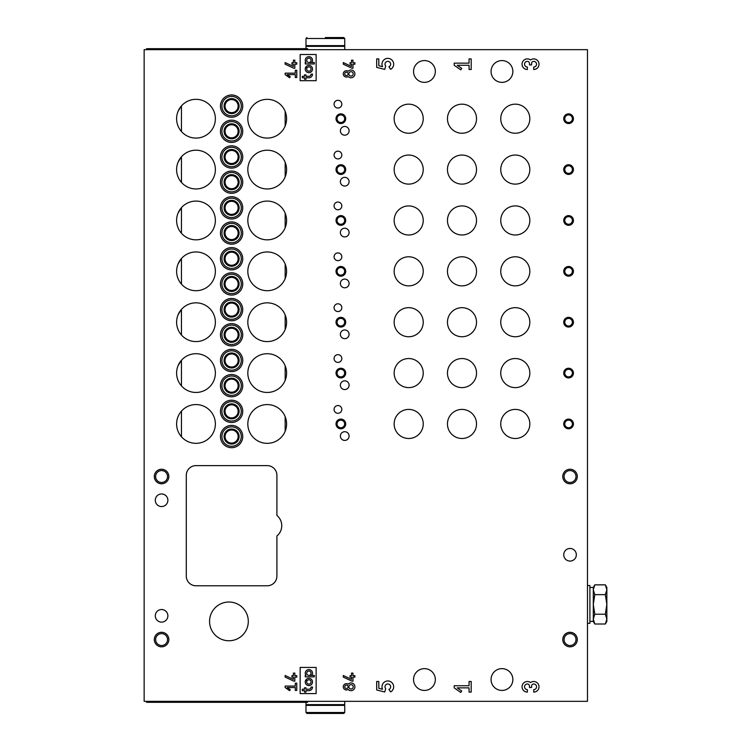 <?xml version="1.0" encoding="UTF-8"?>
<svg xmlns="http://www.w3.org/2000/svg" width="751" height="751" viewBox="0 0 751 751"><rect width="100%" height="100%" fill="white"/><g stroke="black" fill="none" stroke-linecap="round" stroke-linejoin="round"><path stroke-width="1.13" d="M334.073 358.546A3.877 3.877 0 0 0 339.884 361.898A3.877 3.877 0 0 0 339.884 355.185A3.877 3.877 0 0 0 334.073 358.546M334.073 307.666A3.877 3.877 0 0 0 339.884 311.027A3.877 3.877 0 0 0 339.884 304.315A3.877 3.877 0 0 0 334.073 307.666M334.073 256.795A3.877 3.877 0 0 0 339.884 260.146A3.877 3.877 0 0 0 339.884 253.434A3.877 3.877 0 0 0 334.073 256.795M334.073 205.915A3.877 3.877 0 0 0 339.884 209.276A3.877 3.877 0 0 0 339.884 202.563A3.877 3.877 0 0 0 334.073 205.915M334.073 155.044A3.877 3.877 0 0 0 339.884 158.405A3.877 3.877 0 0 0 339.884 151.693A3.877 3.877 0 0 0 334.073 155.044M334.073 104.173A3.877 3.877 0 0 0 339.884 107.524A3.877 3.877 0 0 0 339.884 100.812A3.877 3.877 0 0 0 334.073 104.173M334.073 409.417A3.877 3.877 0 0 0 339.884 412.768A3.877 3.877 0 0 0 339.884 406.056A3.877 3.877 0 0 0 334.073 409.417M340.372 385.188A4.365 4.365 0 0 0 346.915 388.971A4.365 4.365 0 0 0 346.915 381.414A4.365 4.365 0 0 0 340.372 385.188M340.372 334.317A4.365 4.365 0 0 0 346.915 338.091A4.365 4.365 0 0 0 346.915 330.543A4.365 4.365 0 0 0 340.372 334.317M340.372 283.446A4.365 4.365 0 0 0 346.915 287.22A4.365 4.365 0 0 0 346.915 279.663A4.365 4.365 0 0 0 340.372 283.446M340.372 232.566A4.365 4.365 0 0 0 346.915 236.34A4.365 4.365 0 0 0 346.915 228.792A4.365 4.365 0 0 0 340.372 232.566M340.372 181.695A4.365 4.365 0 0 0 346.915 185.469A4.365 4.365 0 0 0 346.915 177.921A4.365 4.365 0 0 0 340.372 181.695M340.372 130.815A4.365 4.365 0 0 0 346.915 134.598A4.365 4.365 0 0 0 346.915 127.041A4.365 4.365 0 0 0 340.372 130.815M340.372 436.068A4.365 4.365 0 0 0 346.915 439.842A4.365 4.365 0 0 0 346.915 432.285A4.365 4.365 0 0 0 340.372 436.068M500.748 373.078A14.532 14.532 0 0 0 522.555 385.667A14.532 14.532 0 0 0 522.555 360.489A14.532 14.532 0 0 0 500.748 373.078M394.153 118.705A14.532 14.532 0 0 0 415.96 131.294A14.532 14.532 0 0 0 415.96 106.116A14.532 14.532 0 0 0 394.153 118.705M394.153 169.585A14.532 14.532 0 0 0 415.96 182.164A14.532 14.532 0 0 0 415.96 156.997A14.532 14.532 0 0 0 394.153 169.585M394.153 220.456A14.532 14.532 0 0 0 415.96 233.045A14.532 14.532 0 0 0 415.96 207.867A14.532 14.532 0 0 0 394.153 220.456M500.748 322.207A14.532 14.532 0 0 0 522.555 334.796A14.532 14.532 0 0 0 522.555 309.619A14.532 14.532 0 0 0 500.748 322.207M500.748 271.327A14.532 14.532 0 0 0 522.555 283.916A14.532 14.532 0 0 0 522.555 258.738A14.532 14.532 0 0 0 500.748 271.327M500.748 220.456A14.532 14.532 0 0 0 522.555 233.045A14.532 14.532 0 0 0 522.555 207.867A14.532 14.532 0 0 0 500.748 220.456M500.748 169.585A14.532 14.532 0 0 0 522.555 182.164A14.532 14.532 0 0 0 522.555 156.997A14.532 14.532 0 0 0 500.748 169.585M447.455 322.207A14.532 14.532 0 0 0 469.253 334.796A14.532 14.532 0 0 0 469.253 309.619A14.532 14.532 0 0 0 447.455 322.207M447.455 271.327A14.532 14.532 0 0 0 469.253 283.916A14.532 14.532 0 0 0 469.253 258.738A14.532 14.532 0 0 0 447.455 271.327M447.455 220.456A14.532 14.532 0 0 0 469.253 233.045A14.532 14.532 0 0 0 469.253 207.867A14.532 14.532 0 0 0 447.455 220.456M447.455 169.585A14.532 14.532 0 0 0 469.253 182.164A14.532 14.532 0 0 0 469.253 156.997A14.532 14.532 0 0 0 447.455 169.585M394.153 271.327A14.532 14.532 0 0 0 415.96 283.916A14.532 14.532 0 0 0 415.96 258.738A14.532 14.532 0 0 0 394.153 271.327M394.153 322.207A14.532 14.532 0 0 0 415.96 334.796A14.532 14.532 0 0 0 415.96 309.619A14.532 14.532 0 0 0 394.153 322.207M394.153 373.078A14.532 14.532 0 0 0 415.96 385.667A14.532 14.532 0 0 0 415.96 360.489A14.532 14.532 0 0 0 394.153 373.078M447.455 118.705A14.532 14.532 0 0 0 469.253 131.294A14.532 14.532 0 0 0 469.253 106.116A14.532 14.532 0 0 0 447.455 118.705M500.748 118.705A14.532 14.532 0 0 0 522.555 131.294A14.532 14.532 0 0 0 522.555 106.116A14.532 14.532 0 0 0 500.748 118.705M500.748 423.949A14.532 14.532 0 0 0 522.555 436.538A14.532 14.532 0 0 0 522.555 411.36A14.532 14.532 0 0 0 500.748 423.949M394.153 423.949A14.532 14.532 0 0 0 415.96 436.538A14.532 14.532 0 0 0 415.96 411.36A14.532 14.532 0 0 0 394.153 423.949M447.455 373.078A14.532 14.532 0 0 0 469.253 385.667A14.532 14.532 0 0 0 469.253 360.489A14.532 14.532 0 0 0 447.455 373.078M447.455 423.949A14.532 14.532 0 0 0 469.253 436.538A14.532 14.532 0 0 0 469.253 411.36A14.532 14.532 0 0 0 447.455 423.949M316.143 80.676L316.143 54.504L300.156 54.504L300.156 80.676L316.143 80.676M296.767 77.522L296.767 70.256L295.312 70.256L295.312 73.166L285.136 73.166L285.136 74.612L289.614 77.747L290.299 76.771L287.211 74.612L295.312 74.612L295.312 77.522L296.767 77.522M533.717 67.027L533.717 69.505A5.304 5.304 0 0 0 538.749 62.521A5.304 5.304 0 0 0 530.535 59.958A5.304 5.304 0 0 0 522.32 62.521A5.304 5.304 0 0 0 527.352 69.505L527.352 67.027A2.826 2.826 0 0 1 524.527 64.201A2.826 2.826 0 0 1 527.352 61.366A2.122 2.122 0 0 1 529.474 63.488L529.474 64.905L531.595 64.905L531.595 63.488A2.122 2.122 0 0 1 533.717 61.366A2.826 2.826 0 0 1 536.552 64.201A2.826 2.826 0 0 1 533.717 67.027M354.904 677.111L354.904 675.656L352.97 675.656L352.97 673.093L351.515 673.093L351.515 675.656L350.06 675.656L350.06 677.111L351.515 677.111L351.515 679.345L343.282 675.496L343.282 677.102L351.919 681.129L352.97 681.129L352.97 677.111L354.904 677.111M348.173 689.418A3.145 3.145 0 0 1 344.061 684.724A3.145 3.145 0 0 1 348.173 684.18A3.877 3.877 0 0 1 353.73 684.02A3.877 3.877 0 0 1 353.73 689.578A3.877 3.877 0 0 1 348.173 689.418M296.767 677.111L296.767 675.656L294.824 675.656L294.824 673.093L293.378 673.093L293.378 675.656L291.923 675.656L291.923 677.111L293.378 677.111L293.378 679.345L285.136 675.496L285.136 677.102L293.782 681.129L294.824 681.129L294.824 677.111L296.767 677.111M471.196 692.103L471.196 681.495L469.065 681.495L469.065 685.738L454.214 685.738L454.214 687.86L460.748 692.441L461.743 691.014L457.246 687.86L469.065 687.86L469.065 692.103L471.196 692.103M388.896 689.427L390.642 691.915A5.839 5.839 0 0 0 393.008 684.114A5.839 5.839 0 0 0 385.263 681.561A5.839 5.839 0 0 0 382.541 689.258L378.814 688.329L378.814 681.495L376.692 681.495L376.692 689.981L384.728 691.99L385.714 688.676A2.826 2.826 0 0 1 386.211 684.48A2.826 2.826 0 0 1 390.323 685.456A2.826 2.826 0 0 1 388.896 689.427M276.903 535.979A13.321 13.321 0 0 0 276.903 515.421L276.903 475.308A9.688 9.688 0 0 0 267.215 465.62L195.983 465.62A9.688 9.688 0 0 0 186.295 475.308L186.295 576.092A9.688 9.688 0 0 0 195.983 585.78L267.215 585.78A9.688 9.688 0 0 0 276.903 576.092L276.903 535.979M155.288 615.82A6.299 6.299 0 0 0 164.732 621.274A6.299 6.299 0 0 0 164.732 610.366A6.299 6.299 0 0 0 155.288 615.82M155.288 500.26A6.299 6.299 0 0 0 164.732 505.714A6.299 6.299 0 0 0 164.732 494.806A6.299 6.299 0 0 0 155.288 500.26M570.037 561.072A6.299 6.299 0 0 1 564.583 551.619A6.299 6.299 0 0 1 575.491 551.619A6.299 6.299 0 0 1 570.037 561.072M161.587 646.827A7.266 7.266 0 0 1 155.288 635.928A7.266 7.266 0 0 1 167.877 635.928A7.266 7.266 0 0 1 161.587 646.827M570.037 483.785A7.266 7.266 0 0 1 563.738 472.886A7.266 7.266 0 0 1 576.327 472.886A7.266 7.266 0 0 1 570.037 483.785M161.587 483.785A7.266 7.266 0 0 1 155.288 472.886A7.266 7.266 0 0 1 167.877 472.886A7.266 7.266 0 0 1 161.587 483.785M570.037 646.827A7.266 7.266 0 0 1 563.738 635.928A7.266 7.266 0 0 1 576.327 635.928A7.266 7.266 0 0 1 570.037 646.827M209.557 621.396A19.385 19.385 0 0 0 238.621 638.172A19.385 19.385 0 0 0 238.621 604.611A19.385 19.385 0 0 0 209.557 621.396M568.582 368.234A4.844 4.844 0 0 0 564.386 375.5A4.844 4.844 0 0 0 572.778 375.5A4.844 4.844 0 0 0 568.582 368.234M568.582 317.354A4.844 4.844 0 0 0 564.386 324.629A4.844 4.844 0 0 0 572.778 324.629A4.844 4.844 0 0 0 568.582 317.354M568.582 266.483A4.844 4.844 0 0 0 564.386 273.749A4.844 4.844 0 0 0 572.778 273.749A4.844 4.844 0 0 0 568.582 266.483M568.582 215.612A4.844 4.844 0 0 0 564.386 222.878A4.844 4.844 0 0 0 572.778 222.878A4.844 4.844 0 0 0 568.582 215.612M568.582 164.732A4.844 4.844 0 0 0 564.386 172.007A4.844 4.844 0 0 0 572.778 172.007A4.844 4.844 0 0 0 568.582 164.732M568.582 113.861A4.844 4.844 0 0 0 564.386 121.127A4.844 4.844 0 0 0 572.778 121.127A4.844 4.844 0 0 0 568.582 113.861M568.582 419.105A4.844 4.844 0 0 0 564.386 426.371A4.844 4.844 0 0 0 572.778 426.371A4.844 4.844 0 0 0 568.582 419.105M340.86 368.234A4.844 4.844 0 0 0 336.664 375.5A4.844 4.844 0 0 0 345.056 375.5A4.844 4.844 0 0 0 340.86 368.234M340.86 317.354A4.844 4.844 0 0 0 336.664 324.629A4.844 4.844 0 0 0 345.056 324.629A4.844 4.844 0 0 0 340.86 317.354M340.86 266.483A4.844 4.844 0 0 0 336.664 273.749A4.844 4.844 0 0 0 345.056 273.749A4.844 4.844 0 0 0 340.86 266.483M340.86 215.612A4.844 4.844 0 0 0 336.664 222.878A4.844 4.844 0 0 0 345.056 222.878A4.844 4.844 0 0 0 340.86 215.612M340.86 164.732A4.844 4.844 0 0 0 336.664 172.007A4.844 4.844 0 0 0 345.056 172.007A4.844 4.844 0 0 0 340.86 164.732M340.86 113.861A4.844 4.844 0 0 0 336.664 121.127A4.844 4.844 0 0 0 345.056 121.127A4.844 4.844 0 0 0 340.86 113.861M340.86 419.105A4.844 4.844 0 0 0 336.664 426.371A4.844 4.844 0 0 0 345.056 426.371A4.844 4.844 0 0 0 340.86 419.105M231.599 349.337A11.143 11.143 0 0 0 221.949 366.056A11.143 11.143 0 0 0 241.249 366.056A11.143 11.143 0 0 0 231.599 349.337M231.599 298.466A11.143 11.143 0 0 0 221.949 315.176A11.143 11.143 0 0 0 241.249 315.176A11.143 11.143 0 0 0 231.599 298.466M231.599 247.586A11.143 11.143 0 0 0 221.949 264.305A11.143 11.143 0 0 0 241.249 264.305A11.143 11.143 0 0 0 231.599 247.586M231.599 196.715A11.143 11.143 0 0 0 221.949 213.425A11.143 11.143 0 0 0 241.249 213.425A11.143 11.143 0 0 0 231.599 196.715M231.599 145.835A11.143 11.143 0 0 0 221.949 162.554A11.143 11.143 0 0 0 241.249 162.554A11.143 11.143 0 0 0 231.599 145.835M231.599 94.964A11.143 11.143 0 0 0 221.949 111.683A11.143 11.143 0 0 0 241.249 111.683A11.143 11.143 0 0 0 231.599 94.964M231.599 400.208A11.143 11.143 0 0 0 221.949 416.927A11.143 11.143 0 0 0 241.249 416.927A11.143 11.143 0 0 0 231.599 400.208M231.599 374.533A11.143 11.143 0 0 0 221.949 391.243A11.143 11.143 0 0 0 241.249 391.243A11.143 11.143 0 0 0 231.599 374.533M231.599 323.653A11.143 11.143 0 0 0 221.949 340.372A11.143 11.143 0 0 0 241.249 340.372A11.143 11.143 0 0 0 231.599 323.653M231.599 272.782A11.143 11.143 0 0 0 221.949 289.501A11.143 11.143 0 0 0 241.249 289.501A11.143 11.143 0 0 0 231.599 272.782M231.599 221.911A11.143 11.143 0 0 0 221.949 238.621A11.143 11.143 0 0 0 241.249 238.621A11.143 11.143 0 0 0 231.599 221.911M231.599 171.031A11.143 11.143 0 0 0 221.949 187.75A11.143 11.143 0 0 0 241.249 187.75A11.143 11.143 0 0 0 231.599 171.031M231.599 120.16A11.143 11.143 0 0 0 221.949 136.879A11.143 11.143 0 0 0 241.249 136.879A11.143 11.143 0 0 0 231.599 120.16M231.599 425.404A11.143 11.143 0 0 0 221.949 442.123A11.143 11.143 0 0 0 241.249 442.123A11.143 11.143 0 0 0 231.599 425.404M247.83 373.078A19.385 19.385 0 0 0 272.566 391.703A19.385 19.385 0 0 0 283.634 362.789A19.385 19.385 0 0 0 247.83 373.078M247.83 322.207A19.385 19.385 0 0 0 272.566 340.832A19.385 19.385 0 0 0 283.634 311.918A19.385 19.385 0 0 0 247.83 322.207M247.83 271.327A19.385 19.385 0 0 0 272.566 289.952A19.385 19.385 0 0 0 283.634 261.038A19.385 19.385 0 0 0 247.83 271.327M247.83 220.456A19.385 19.385 0 0 0 272.566 239.081A19.385 19.385 0 0 0 283.634 210.167A19.385 19.385 0 0 0 247.83 220.456M247.83 169.585A19.385 19.385 0 0 0 272.566 188.21A19.385 19.385 0 0 0 283.634 159.296A19.385 19.385 0 0 0 247.83 169.585M247.83 118.705A19.385 19.385 0 0 0 272.566 137.33A19.385 19.385 0 0 0 283.634 108.416A19.385 19.385 0 0 0 247.83 118.705M247.83 423.949A19.385 19.385 0 0 0 272.566 442.583A19.385 19.385 0 0 0 283.634 413.66A19.385 19.385 0 0 0 247.83 423.949M176.607 373.078A19.385 19.385 0 0 0 201.39 391.693A19.385 19.385 0 0 0 212.355 362.695A19.385 19.385 0 0 0 176.607 373.078M176.607 322.207A19.385 19.385 0 0 0 201.39 340.813A19.385 19.385 0 0 0 212.355 311.825A19.385 19.385 0 0 0 176.607 322.207M176.607 271.327A19.385 19.385 0 0 0 201.39 289.942A19.385 19.385 0 0 0 212.355 260.944A19.385 19.385 0 0 0 176.607 271.327M176.607 220.456A19.385 19.385 0 0 0 201.39 239.062A19.385 19.385 0 0 0 212.355 210.073A19.385 19.385 0 0 0 176.607 220.456M176.607 169.585A19.385 19.385 0 0 0 201.39 188.191A19.385 19.385 0 0 0 212.355 159.193A19.385 19.385 0 0 0 176.607 169.585M176.607 118.705A19.385 19.385 0 0 0 201.39 137.32A19.385 19.385 0 0 0 212.355 108.322A19.385 19.385 0 0 0 176.607 118.705M176.607 423.949A19.385 19.385 0 0 0 201.39 442.564A19.385 19.385 0 0 0 212.355 413.566A19.385 19.385 0 0 0 176.607 423.949M413.538 679.533A10.899 10.899 0 0 0 424.437 690.432A10.899 10.899 0 0 0 435.336 679.533A10.899 10.899 0 0 0 424.437 668.634A10.899 10.899 0 0 0 413.538 679.533M491.06 71.467A10.899 10.899 0 0 0 501.959 82.366A10.899 10.899 0 0 0 512.858 71.467A10.899 10.899 0 0 0 501.959 60.568A10.899 10.899 0 0 0 491.06 71.467M413.538 71.467A10.899 10.899 0 0 0 424.437 82.366A10.899 10.899 0 0 0 435.336 71.467A10.899 10.899 0 0 0 424.437 60.568A10.899 10.899 0 0 0 413.538 71.467M491.06 679.533A10.899 10.899 0 0 0 501.959 690.432A10.899 10.899 0 0 0 512.858 679.533A10.899 10.899 0 0 0 501.959 668.634A10.899 10.899 0 0 0 491.06 679.533M144.145 701.34L587.479 701.34L587.479 49.66L144.145 49.66L144.145 701.34M533.717 689.634L533.717 692.103A5.304 5.304 0 0 0 538.749 685.128A5.304 5.304 0 0 0 530.535 682.556A5.304 5.304 0 0 0 522.32 685.128A5.304 5.304 0 0 0 527.352 692.103L527.352 689.634A2.826 2.826 0 0 1 524.527 686.799A2.826 2.826 0 0 1 527.352 683.973A2.122 2.122 0 0 1 529.474 686.095L529.474 687.512L531.595 687.512L531.595 686.095A2.122 2.122 0 0 1 533.717 683.973A2.826 2.826 0 0 1 536.552 686.799A2.826 2.826 0 0 1 533.717 689.634M296.767 690.432L296.767 683.166L295.312 683.166L295.312 686.076L285.136 686.076L285.136 687.531L289.614 690.667L290.299 689.69L287.211 687.531L295.312 687.531L295.312 690.432L296.767 690.432M316.143 693.586L316.143 667.423L300.156 667.423L300.156 693.586L316.143 693.586M388.896 66.82L390.642 69.317A5.839 5.839 0 0 0 393.008 61.507A5.839 5.839 0 0 0 385.263 58.963A5.839 5.839 0 0 0 382.541 66.651L378.814 65.722L378.814 58.897L376.692 58.897L376.692 67.383L384.728 69.392L385.714 66.069A2.826 2.826 0 0 1 386.211 61.882A2.826 2.826 0 0 1 390.323 62.849A2.826 2.826 0 0 1 388.896 66.82M471.196 69.505L471.196 58.897L469.065 58.897L469.065 63.14L454.214 63.14L454.214 65.262L460.748 69.834L461.743 68.416L457.246 65.262L469.065 65.262L469.065 69.505L471.196 69.505M296.767 64.201L296.767 62.746L294.824 62.746L294.824 60.174L293.378 60.174L293.378 62.746L291.923 62.746L291.923 64.201L293.378 64.201L293.378 66.426L285.136 62.586L285.136 64.192L293.782 68.219L294.824 68.219L294.824 64.201L296.767 64.201M348.173 76.508A3.145 3.145 0 0 1 344.061 71.814A3.145 3.145 0 0 1 348.173 71.27A3.877 3.877 0 0 1 353.73 71.11A3.877 3.877 0 0 1 353.73 76.668A3.877 3.877 0 0 1 348.173 76.508M354.904 64.201L354.904 62.746L352.97 62.746L352.97 60.174L351.515 60.174L351.515 62.746L350.06 62.746L350.06 64.201L351.515 64.201L351.515 66.426L343.282 62.586L343.282 64.192L351.919 68.219L352.97 68.219L352.97 64.201L354.904 64.201M164.497 621.406L165.943 620.364L164.497 621.406M164.497 505.855L165.943 504.803L164.497 505.855M165.943 611.276L164.497 610.234L165.943 611.276M165.943 495.716L164.497 494.674L165.943 495.716A6.299 6.299 0 0 1 165.943 504.803M178.081 314.791L181.451 309.384L181.451 335.021M178.081 263.92L181.451 258.513L181.451 284.15M178.081 213.049L181.451 207.633L181.451 233.27M178.081 162.169L181.451 156.762L181.451 182.399M178.081 111.298L181.451 105.891L181.451 131.528M178.081 365.671L181.451 360.255L181.451 385.892M231.599 430.004A6.543 6.543 0 0 0 225.938 439.823A6.543 6.543 0 0 0 237.26 439.823A6.543 6.543 0 0 0 231.599 430.004M231.599 429.037A7.51 7.51 0 0 0 225.093 440.302A7.51 7.51 0 0 0 238.105 440.302A7.51 7.51 0 0 0 231.599 429.037M231.599 426.859A9.688 9.688 0 0 0 223.207 441.391A9.688 9.688 0 0 0 239.991 441.391A9.688 9.688 0 0 0 231.599 426.859M231.599 124.76A6.543 6.543 0 0 0 225.938 134.57A6.543 6.543 0 0 0 237.26 134.57A6.543 6.543 0 0 0 231.599 124.76M231.599 123.793A7.51 7.51 0 0 0 225.093 135.058A7.51 7.51 0 0 0 238.105 135.058A7.51 7.51 0 0 0 231.599 123.793M231.599 121.615A9.688 9.688 0 0 0 223.207 136.147A9.688 9.688 0 0 0 239.991 136.147A9.688 9.688 0 0 0 231.599 121.615M231.599 175.64A6.543 6.543 0 0 0 225.938 185.45A6.543 6.543 0 0 0 237.26 185.45A6.543 6.543 0 0 0 231.599 175.64M231.599 174.664A7.51 7.51 0 0 0 225.093 185.929A7.51 7.51 0 0 0 238.105 185.929A7.51 7.51 0 0 0 231.599 174.664M231.599 172.486A9.688 9.688 0 0 0 223.207 187.027A9.688 9.688 0 0 0 239.991 187.027A9.688 9.688 0 0 0 231.599 172.486M231.599 226.511A6.543 6.543 0 0 0 225.938 236.321A6.543 6.543 0 0 0 237.26 236.321A6.543 6.543 0 0 0 231.599 226.511M231.599 225.544A7.51 7.51 0 0 0 225.093 236.809A7.51 7.51 0 0 0 238.105 236.809A7.51 7.51 0 0 0 231.599 225.544M231.599 223.366A9.688 9.688 0 0 0 223.207 237.898A9.688 9.688 0 0 0 239.991 237.898A9.688 9.688 0 0 0 231.599 223.366M231.599 277.382A6.543 6.543 0 0 0 225.938 287.201A6.543 6.543 0 0 0 237.26 287.201A6.543 6.543 0 0 0 231.599 277.382M231.599 276.415A7.51 7.51 0 0 0 225.093 287.68A7.51 7.51 0 0 0 238.105 287.68A7.51 7.51 0 0 0 231.599 276.415M231.599 274.237A9.688 9.688 0 0 0 223.207 288.769A9.688 9.688 0 0 0 239.991 288.769A9.688 9.688 0 0 0 231.599 274.237M231.599 328.262A6.543 6.543 0 0 0 225.938 338.072A6.543 6.543 0 0 0 237.26 338.072A6.543 6.543 0 0 0 231.599 328.262M231.599 327.295A7.51 7.51 0 0 0 225.093 338.56A7.51 7.51 0 0 0 238.105 338.56A7.51 7.51 0 0 0 231.599 327.295M231.599 325.108A9.688 9.688 0 0 0 223.207 339.649A9.688 9.688 0 0 0 239.991 339.649A9.688 9.688 0 0 0 231.599 325.108M231.599 379.133A6.543 6.543 0 0 0 225.938 388.943A6.543 6.543 0 0 0 237.26 388.943A6.543 6.543 0 0 0 231.599 379.133M231.599 378.166A7.51 7.51 0 0 0 225.093 389.431A7.51 7.51 0 0 0 238.105 389.431A7.51 7.51 0 0 0 231.599 378.166M231.599 375.988A9.688 9.688 0 0 0 223.207 390.52A9.688 9.688 0 0 0 239.991 390.52A9.688 9.688 0 0 0 231.599 375.988M231.599 404.817A6.543 6.543 0 0 0 225.938 414.627A6.543 6.543 0 0 0 237.26 414.627A6.543 6.543 0 0 0 231.599 404.817M231.599 403.841A7.51 7.51 0 0 0 225.093 415.106A7.51 7.51 0 0 0 238.105 415.106A7.51 7.51 0 0 0 231.599 403.841M231.599 401.663A9.688 9.688 0 0 0 223.207 416.195A9.688 9.688 0 0 0 239.991 416.195A9.688 9.688 0 0 0 231.599 401.663M231.599 99.564A6.543 6.543 0 0 0 225.938 109.383A6.543 6.543 0 0 0 237.26 109.383A6.543 6.543 0 0 0 231.599 99.564M231.599 98.597A7.51 7.51 0 0 0 225.093 109.862A7.51 7.51 0 0 0 238.105 109.862A7.51 7.51 0 0 0 231.599 98.597M231.599 96.419A9.688 9.688 0 0 0 223.207 110.951A9.688 9.688 0 0 0 239.991 110.951A9.688 9.688 0 0 0 231.599 96.419M231.599 150.444A6.543 6.543 0 0 0 225.938 160.254A6.543 6.543 0 0 0 237.26 160.254A6.543 6.543 0 0 0 231.599 150.444M231.599 149.477A7.51 7.51 0 0 0 225.093 160.742A7.51 7.51 0 0 0 238.105 160.742A7.51 7.51 0 0 0 231.599 149.477M231.599 147.29A9.688 9.688 0 0 0 223.207 161.831A9.688 9.688 0 0 0 239.991 161.831A9.688 9.688 0 0 0 231.599 147.29M231.599 201.315A6.543 6.543 0 0 0 225.938 211.125A6.543 6.543 0 0 0 237.26 211.125A6.543 6.543 0 0 0 231.599 201.315M231.599 200.348A7.51 7.51 0 0 0 225.093 211.613A7.51 7.51 0 0 0 238.105 211.613A7.51 7.51 0 0 0 231.599 200.348M231.599 198.17A9.688 9.688 0 0 0 223.207 212.702A9.688 9.688 0 0 0 239.991 212.702A9.688 9.688 0 0 0 231.599 198.17M231.599 252.195A6.543 6.543 0 0 0 225.938 262.005A6.543 6.543 0 0 0 237.26 262.005A6.543 6.543 0 0 0 231.599 252.195M231.599 251.219A7.51 7.51 0 0 0 225.093 262.484A7.51 7.51 0 0 0 238.105 262.484A7.51 7.51 0 0 0 231.599 251.219M231.599 249.041A9.688 9.688 0 0 0 223.207 263.573A9.688 9.688 0 0 0 239.991 263.573A9.688 9.688 0 0 0 231.599 249.041M231.599 303.066A6.543 6.543 0 0 0 225.938 312.876A6.543 6.543 0 0 0 237.26 312.876A6.543 6.543 0 0 0 231.599 303.066M231.599 302.099A7.51 7.51 0 0 0 225.093 313.364A7.51 7.51 0 0 0 238.105 313.364A7.51 7.51 0 0 0 231.599 302.099M231.599 299.912A9.688 9.688 0 0 0 223.207 314.453A9.688 9.688 0 0 0 239.991 314.453A9.688 9.688 0 0 0 231.599 299.912M231.599 353.937A6.543 6.543 0 0 0 225.938 363.747A6.543 6.543 0 0 0 237.26 363.747A6.543 6.543 0 0 0 231.599 353.937M231.599 352.97A7.51 7.51 0 0 0 225.093 364.235A7.51 7.51 0 0 0 238.105 364.235A7.51 7.51 0 0 0 231.599 352.97M231.599 350.792A9.688 9.688 0 0 0 223.207 365.324A9.688 9.688 0 0 0 239.991 365.324A9.688 9.688 0 0 0 231.599 350.792M340.86 420.156A3.793 3.793 0 0 0 337.565 425.845A3.793 3.793 0 0 0 344.146 425.845A3.793 3.793 0 0 0 340.86 420.156M340.86 114.912A3.793 3.793 0 0 0 337.565 120.601A3.793 3.793 0 0 0 344.146 120.601A3.793 3.793 0 0 0 340.86 114.912M340.86 165.783A3.793 3.793 0 0 0 337.565 171.481A3.793 3.793 0 0 0 344.146 171.481A3.793 3.793 0 0 0 340.86 165.783M340.86 216.654A3.793 3.793 0 0 0 337.565 222.352A3.793 3.793 0 0 0 344.146 222.352A3.793 3.793 0 0 0 340.86 216.654M340.86 267.534A3.793 3.793 0 0 0 337.565 273.223A3.793 3.793 0 0 0 344.146 273.223A3.793 3.793 0 0 0 340.86 267.534M340.86 318.405A3.793 3.793 0 0 0 337.565 324.103A3.793 3.793 0 0 0 344.146 324.103A3.793 3.793 0 0 0 340.86 318.405M340.86 369.285A3.793 3.793 0 0 0 337.565 374.974A3.793 3.793 0 0 0 344.146 374.974A3.793 3.793 0 0 0 340.86 369.285M568.582 420.156A3.793 3.793 0 0 0 565.296 425.845A3.793 3.793 0 0 0 571.868 425.845A3.793 3.793 0 0 0 568.582 420.156M568.582 114.912A3.793 3.793 0 0 0 565.296 120.601A3.793 3.793 0 0 0 571.868 120.601A3.793 3.793 0 0 0 568.582 114.912M568.582 165.783A3.793 3.793 0 0 0 565.296 171.481A3.793 3.793 0 0 0 571.868 171.481A3.793 3.793 0 0 0 568.582 165.783M568.582 216.654A3.793 3.793 0 0 0 565.296 222.352A3.793 3.793 0 0 0 571.868 222.352A3.793 3.793 0 0 0 568.582 216.654M568.582 267.534A3.793 3.793 0 0 0 565.296 273.223A3.793 3.793 0 0 0 571.868 273.223A3.793 3.793 0 0 0 568.582 267.534M568.582 318.405A3.793 3.793 0 0 0 565.296 324.103A3.793 3.793 0 0 0 571.868 324.103A3.793 3.793 0 0 0 568.582 318.405M568.582 369.285A3.793 3.793 0 0 0 565.296 374.974A3.793 3.793 0 0 0 571.868 374.974A3.793 3.793 0 0 0 568.582 369.285M570.037 645.522A5.961 5.961 0 0 1 564.874 636.585A5.961 5.961 0 0 1 575.191 636.585A5.961 5.961 0 0 1 570.037 645.522M161.587 482.48A5.961 5.961 0 0 1 156.424 473.543A5.961 5.961 0 0 1 166.741 473.543A5.961 5.961 0 0 1 161.587 482.48M570.037 482.48A5.961 5.961 0 0 1 564.874 473.543A5.961 5.961 0 0 1 575.191 473.543A5.961 5.961 0 0 1 570.037 482.48M161.587 645.522A5.961 5.961 0 0 1 156.424 636.585A5.961 5.961 0 0 1 166.741 636.585A5.961 5.961 0 0 1 161.587 645.522M146.567 701.34L146.567 702.307L307.666 702.307M146.567 49.66L146.567 48.693L307.666 48.693M312.51 687.043A3.633 3.633 0 0 1 308.877 690.676L305.976 690.676L305.976 692.131L304.521 692.131L304.521 690.676L302.334 690.676L302.334 689.221L304.521 689.221L304.521 687.775L305.976 687.775L305.976 689.221L308.877 689.221A2.178 2.178 0 0 0 311.055 687.043L312.51 687.043M306.943 680.96L305.676 680.237A3.633 3.633 0 0 0 308.914 685.588A3.633 3.633 0 0 0 312.04 680.171A3.633 3.633 0 0 0 305.788 680.049L307.046 680.772A2.178 2.178 0 0 1 310.783 680.894A2.178 2.178 0 0 1 308.914 684.133A2.178 2.178 0 0 1 306.943 680.96M314.331 676.867L314.331 675.412L308.877 675.412A2.178 2.178 0 0 1 306.868 672.38A2.178 2.178 0 0 1 310.445 671.723A2.178 2.178 0 0 1 309.665 675.271L311.89 675.271A3.633 3.633 0 0 0 306.389 670.587A3.633 3.633 0 0 0 305.976 675.412L305.244 675.412L305.244 676.867L314.331 676.867M346.427 688.498A1.699 1.699 0 0 1 344.962 685.954A1.699 1.699 0 0 1 347.901 685.954A1.699 1.699 0 0 1 346.427 688.498M351.036 688.986A2.178 2.178 0 0 1 349.14 685.71A2.178 2.178 0 0 1 352.923 685.71A2.178 2.178 0 0 1 351.036 688.986M312.51 74.133A3.633 3.633 0 0 1 308.877 77.766L305.976 77.766L305.976 79.221L304.521 79.221L304.521 77.766L302.334 77.766L302.334 76.311L304.521 76.311L304.521 74.856L305.976 74.856L305.976 76.311L308.877 76.311A2.178 2.178 0 0 0 311.055 74.133L312.51 74.133M306.943 68.05L305.676 67.318A3.633 3.633 0 0 0 308.914 72.678A3.633 3.633 0 0 0 312.04 67.261A3.633 3.633 0 0 0 305.788 67.13L307.046 67.862A2.178 2.178 0 0 1 310.783 67.984A2.178 2.178 0 0 1 308.914 71.223A2.178 2.178 0 0 1 306.943 68.05M314.331 63.957L314.331 62.502L308.877 62.502A2.178 2.178 0 0 1 306.868 59.47A2.178 2.178 0 0 1 310.445 58.803A2.178 2.178 0 0 1 309.665 62.361L311.89 62.361A3.633 3.633 0 0 0 306.389 57.677A3.633 3.633 0 0 0 305.976 62.502L305.244 62.502L305.244 63.957L314.331 63.957M346.427 75.588A1.699 1.699 0 0 1 344.962 73.044A1.699 1.699 0 0 1 347.901 73.044A1.699 1.699 0 0 1 346.427 75.588M351.036 76.067A2.178 2.178 0 0 1 349.14 72.8A2.178 2.178 0 0 1 352.923 72.8A2.178 2.178 0 0 1 351.036 76.067M305.976 712.483L306.943 713.45L343.761 713.45L344.737 712.483L344.737 705.377L305.976 705.377L305.976 712.483L344.737 712.483M305.976 702.307L305.976 704.645L344.737 704.645L344.737 701.34M325.352 37.55L343.761 37.55L325.352 37.55M305.976 38.517L344.737 38.517L344.737 45.623L305.976 45.623L305.976 38.517L306.943 37.55M344.737 49.66L344.737 46.355L305.976 46.355L305.976 48.693M587.479 623.33L589.901 623.33L589.901 585.536L587.479 585.536M594.801 594.642L593.29 604.433L594.801 614.224L593.29 619.124L594.801 624.015L605.344 624.015L606.855 621.396L606.855 587.479L605.344 584.851L606.855 589.751L605.344 584.851L594.801 584.851L593.29 589.751L594.801 594.642L605.344 594.642L606.855 589.751M605.344 624.015L606.855 619.124L605.344 614.224L606.855 604.433L605.344 594.642M594.801 614.224L605.344 614.224M593.29 619.124L593.29 621.396L594.801 624.015L593.29 619.124L593.29 587.479L594.801 584.851M593.29 621.396L589.901 621.396M181.451 411.135L181.451 436.772M285.164 111.42L285.164 125.999M285.164 162.291L285.164 176.87M285.164 213.162L285.164 227.741M285.164 264.042L285.164 278.621M285.164 314.913L285.164 329.492M285.164 365.784L285.164 380.372M285.164 416.664L285.164 431.243M151.411 702.307L151.411 701.34M294.204 702.307L294.204 701.34M298.757 702.307L298.757 701.34M294.204 48.693L294.204 49.66M151.411 48.693L151.411 49.66M298.757 48.693L298.757 49.66M342.794 705.377L342.794 704.645M307.91 705.377L307.91 704.645M344.737 38.517L343.761 37.55M307.91 45.623L307.91 46.355M342.794 45.623L342.794 46.355M593.29 587.479L589.901 587.479"/></g></svg>
